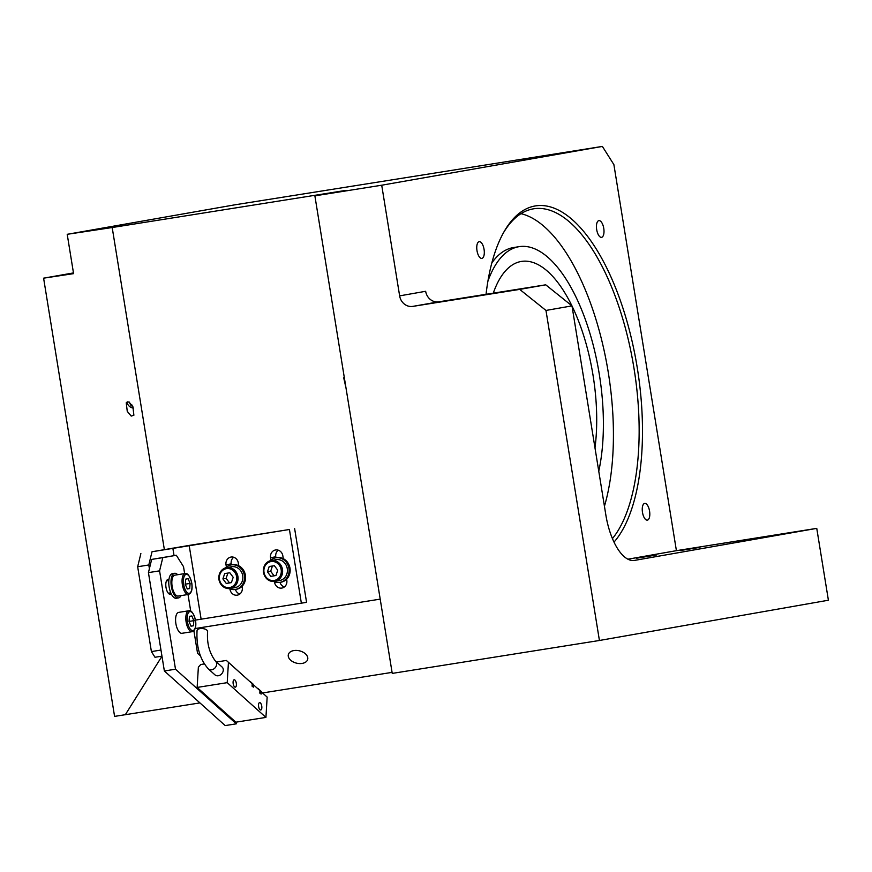 <?xml version="1.0" encoding="UTF-8"?>
<svg xmlns="http://www.w3.org/2000/svg" width="872" height="872" viewBox="0 0 872 872"><rect width="100%" height="100%" fill="white"/><g stroke="black" fill="none" stroke-linecap="round" stroke-linejoin="round"><path stroke-width="1.31" d="M594.987 447.914A124.554 52.832 81 0 0 593.036 375.287A124.554 52.832 81 0 0 572.01 306.018M571.912 305.81A124.554 52.832 81 0 0 521.445 261.426A124.554 52.832 81 0 0 493.28 293.156M598.759 471.196A139.498 59.176 81 0 0 599.282 374.186A139.498 59.176 81 0 0 519.102 246.667A139.498 59.176 81 0 0 487.917 281.176M519.102 246.667L513.532 247.55A139.498 59.176 81 0 0 491.797 263.039M604.438 506.24A174.367 73.967 81 0 0 608.285 372.508A174.367 73.967 81 0 0 520.976 213.673M656.245 555.061L636.331 558.254L656.245 555.061M699.954 547.365L680.04 550.57L699.954 547.365M344.222 376.987L343.721 377.827L346.021 388.116M128.914 401.894L126.233 402.766L127.258 411.355L131.214 416.097L133.885 415.225L132.871 406.635L128.914 401.894M293.951 650.556A9.963 6.333 -166.3 0 0 288.338 654.643A9.963 6.333 -166.3 0 0 292.109 661.292A9.963 6.333 -166.3 0 0 302.083 663.428A9.963 6.333 -166.3 0 0 307.696 659.352A9.963 6.333 -166.3 0 0 303.925 652.692A9.963 6.333 -166.3 0 0 293.951 650.556M649.564 511.134A8.469 3.597 81 0 0 644.691 503.395A8.469 3.597 81 0 0 642.49 512.376A8.469 3.597 81 0 0 647.351 520.126A8.469 3.597 81 0 0 649.564 511.134M484.069 249.414A8.469 3.597 81 0 0 479.197 241.664A8.469 3.597 81 0 0 476.995 250.656A8.469 3.597 81 0 0 481.856 258.395A8.469 3.597 81 0 0 484.069 249.414M603.762 228.366A8.469 3.597 81 0 0 598.89 220.616A8.469 3.597 81 0 0 596.688 229.609A8.469 3.597 81 0 0 601.549 237.348A8.469 3.597 81 0 0 603.762 228.366M486.042 294.311A177.114 75.134 -99 0 1 503.962 231.887A177.114 75.134 -99 0 1 637.279 367.886A177.114 75.134 -99 0 1 614.019 542.101M612.449 538.58A174.618 74.076 81 0 0 634.009 368.42A174.618 74.076 81 0 0 533.642 208.8A174.618 74.076 81 0 0 503.264 233.129M545.97 310.443L599.424 640.484L828.4 600.219L816.759 528.367L634.62 560.391A49.824 21.135 -99 0 1 634.478 560.423A49.824 21.135 -99 0 1 605.833 514.872L571.988 305.876L545.97 310.443L519.701 289.395L545.73 284.817L571.988 305.876M412.772 306.388A12.459 11.282 80 0 1 399.638 295.87L425.656 291.292A12.459 11.282 -100 0 0 438.79 301.821L412.772 306.388L519.701 289.395M399.638 295.87L381.718 185.213L602.378 146.42L234.786 204.833L67.209 234.306L112.194 227.527L164.328 549.415M599.424 640.484L392.237 673.402L314.879 195.84L381.718 185.213M602.378 146.42L613.888 164.623L676.41 550.668L816.759 528.367M392.062 672.377L262.57 692.957M199.939 702.908L114.581 716.392L43.6 278.168L73.586 273.645L67.209 234.306M314.879 195.84L346.108 190.347L112.194 227.527M73.466 272.914L43.6 278.168M195.186 628.527L380.203 599.129M125.285 714.778L161.974 656.235M676.41 550.668L627.938 559.192M438.79 301.821L545.73 284.817M133.481 408.107A6.126 4.785 26.8 0 1 128.086 404.859A6.126 4.785 26.8 0 1 127.192 401.785M129.22 402.057L131.127 405.84L132.577 406.047M131.127 405.84L131.737 404.619M377.096 674.754L389.424 672.792M193.726 620.374L201.127 619.185L189.17 545.414L152.011 551.758L148.796 564.969L149.395 568.664M189.17 545.414L289.428 529.489L152.011 551.758M148.796 564.969L137.667 566.746L151.401 651.58L160.971 650.054M161.963 656.158L154.998 657.27L151.401 651.58M137.667 566.746L140.872 553.535M294.627 528.574L306.573 602.334L201.127 619.185M275.934 557.786L275.781 556.783A6.845 6.202 80 0 1 278.223 550.167M284.359 586.965A6.845 6.202 80 0 1 279.988 582.365A12.459 11.282 -100 0 0 288.937 568.337A12.459 11.282 -100 0 0 275.639 557.84A12.459 11.282 -100 0 0 270.004 560.805M231.385 564.871L231.222 563.868A6.845 6.202 80 0 1 233.674 557.252M239.8 594.05A6.845 6.202 80 0 1 235.429 589.45M274.484 581.853L274.56 582.289A6.845 6.202 -100 0 0 281.863 588.066A6.845 6.202 -100 0 0 286.812 580.349L286.626 579.215M283.302 558.679L282.822 555.758A6.845 6.202 -100 0 0 275.508 549.981A6.845 6.202 -100 0 0 270.571 557.698L270.941 559.977M229.925 588.938L230.001 589.374A6.845 6.202 -100 0 0 237.315 595.151A6.845 6.202 -100 0 0 242.253 587.423L242.067 586.3M238.743 565.764L238.274 562.832A6.845 6.202 -100 0 0 230.96 557.066A6.845 6.202 -100 0 0 226.012 564.784L226.382 567.051M289.428 529.489L301.374 603.25M168.972 579.313L167.936 579.499A7.477 3.172 81 0 0 166.007 587.423A7.477 3.172 81 0 0 170.302 594.257A7.477 3.172 81 0 0 170.323 594.257L171.359 594.072M236.432 722.092L236.334 723.814L225.194 725.58L164.361 670.982L148.436 572.621L151.652 559.41L176.318 555.268L162.792 557.644L159.576 570.855L148.436 572.621M193.9 630.761L197.552 653.302L200.397 655.853M176.318 555.268L183.512 566.647L184.635 573.602M188.025 594.508L190.706 611.065M151.652 559.41L162.792 557.644M236.334 723.814L175.501 669.206L159.576 570.855M175.501 669.206L164.361 670.982M171.294 593.919L169.604 594.192A7.477 3.172 81 0 0 170.901 593.091M168.874 580.109A7.477 3.172 81 0 0 167.925 579.499M235.069 587.619A10.584 9.592 -100 0 0 242.71 575.683A10.584 9.592 -100 0 0 231.407 566.756L226.622 567.607A10.584 9.592 80 0 1 237.914 576.523A10.584 9.592 80 0 1 230.284 588.458A10.584 9.592 80 0 1 218.981 579.542A10.584 9.592 80 0 1 226.622 567.607C220.987 569.22 218.414 573.198 218.894 579.553C220.507 585.875 224.3 588.84 230.284 588.458L235.069 587.619M222.894 578.921L226.262 583.433L231.407 582.616L233.184 577.286L229.816 572.773L224.671 573.591L222.894 578.921L226.12 578.354L229.489 582.867L231.418 582.551M227.875 573.078L226.12 578.354M229.489 582.867L226.262 583.433M175.882 623.622A10.584 4.491 81 0 0 181.965 633.301L192.211 631.677A10.584 4.491 -99 0 1 186.128 621.998A10.584 4.491 -99 0 1 188.886 610.76L178.64 612.395A10.584 4.491 81 0 0 175.882 623.622M189.039 621.496L191.033 626.205L193.442 625.78L193.846 620.657L191.851 615.948L189.442 616.373L189.039 621.496M189.05 621.42L193.846 620.657M191.023 626.161L193.442 625.78M172.133 586.387A10.584 4.491 81 0 0 178.226 596.067L188.472 594.432A10.584 4.491 -99 0 1 182.379 584.752A10.584 4.491 -99 0 1 185.147 573.525L174.901 575.149A10.584 4.491 81 0 0 172.133 586.387M185.289 584.262L187.295 588.971L189.693 588.546L190.107 583.412L188.101 578.703L185.703 579.128L185.289 584.262M185.3 584.175L190.107 583.412M187.273 588.927L189.693 588.546M177.648 574.713A12.459 5.287 81 0 0 174.607 573.307A12.459 5.287 81 0 0 171.359 586.518A12.459 5.287 81 0 0 178.509 597.909A12.459 5.287 81 0 0 180.973 595.631M174.607 573.307L172.373 573.656A12.459 5.287 81 0 0 169.124 586.878A12.459 5.287 81 0 0 176.286 598.257L178.509 597.909M229.096 588.578A12.459 11.282 -100 0 0 235.396 589.45A12.459 11.282 -100 0 0 244.378 575.422A12.459 11.282 -100 0 0 231.08 564.925A12.459 11.282 -100 0 0 225.456 567.89M235.396 589.45L236.432 589.276A12.459 11.282 -100 0 0 245.414 575.237A12.459 11.282 -100 0 0 232.126 564.74L231.08 564.925M208.375 668.944C199.971 659.505 196.2 646.697 197.061 630.543A5.297 2.496 5.5 0 1 200.015 628.625A5.297 2.496 5.5 0 1 207.601 631.557C206.773 643.253 209.389 653.084 215.449 661.063L222.088 667.026A5.297 4.251 -48.1 0 1 223.287 670.208A5.297 4.251 -48.1 0 1 220.104 675.102A5.297 4.251 -48.1 0 1 215.013 674.906L208.375 668.944A5.297 4.251 -48.1 0 0 211.624 669.805A5.297 4.251 -48.1 0 0 216.648 664.257A5.297 4.251 -48.1 0 0 215.449 661.063M233.086 681.98A3.739 1.581 81 0 0 235.331 687.158A3.739 1.581 81 0 0 236.399 684.956A3.739 1.581 81 0 0 234.154 679.779A3.739 1.581 81 0 0 233.086 681.98M258.526 704.816A3.739 1.581 81 0 0 260.772 709.993A3.739 1.581 81 0 0 261.84 707.792A3.739 1.581 81 0 0 259.594 702.614A3.739 1.581 81 0 0 258.526 704.816M259.812 693.12L261.142 694.079L259.812 693.12L259.965 690.646L253.545 684.869L259.965 690.646M252.073 686.177L253.403 687.136L252.073 686.177L252.226 683.692L228.442 662.349L227.21 682.656L265.927 717.405L235.843 722.19L197.137 687.441L227.21 682.656M267.159 697.099L261.284 691.823L267.159 697.099L265.927 717.405M197.137 687.441L198.369 667.124L200.734 664.519L204.266 663.952M216.496 662.012L226.36 660.442L252.226 683.692M228.442 662.349L226.36 660.442M249.926 681.599L253.556 684.553L253.403 687.136M250.242 681.544L252.455 683.561L252.302 686.144M253.556 684.553L252.455 683.561M257.665 688.553L261.306 691.507L261.142 694.079M257.981 688.499L260.194 690.515L260.041 693.087M261.306 691.507L260.194 690.515M273.645 581.504A12.459 11.282 -100 0 0 279.956 582.376L280.991 582.191A12.459 11.282 -100 0 0 289.973 568.152A12.459 11.282 -100 0 0 276.675 557.655L275.639 557.84M279.629 580.534A10.584 9.592 -100 0 0 287.259 568.599A10.584 9.592 -100 0 0 275.966 559.682L271.17 560.522A10.584 9.592 80 0 1 282.474 569.449A10.584 9.592 80 0 1 274.844 581.373A10.584 9.592 80 0 1 263.54 572.457A10.584 9.592 80 0 1 271.17 560.522C265.546 562.135 262.973 566.113 263.442 572.468C265.066 578.79 268.859 581.755 274.844 581.373L279.629 580.534M267.442 571.836L270.81 576.348L275.955 575.531L277.732 570.201L274.364 565.699L269.219 566.517L267.442 571.836L270.669 571.269L274.037 575.782L275.977 575.476M272.435 566.004L270.669 571.269M274.037 575.782L270.81 576.348M174.051 555.628L172.83 548.107M230.829 589.232L230.001 589.374M231.222 563.868L226.012 564.784M275.389 582.147L274.56 582.289M275.781 556.783L270.571 557.698M219.461 579.466A9.592 8.687 -100 0 0 229.565 587.564A9.592 8.687 -100 0 0 236.617 576.741A9.592 8.687 -100 0 0 226.502 568.631A9.592 8.687 -100 0 0 219.461 579.466M187.436 621.78A9.592 4.066 81 0 0 192.974 630.543A9.592 4.066 81 0 0 195.448 620.374A9.592 4.066 81 0 0 189.911 611.61A9.592 4.066 81 0 0 187.436 621.78M183.687 584.545A9.592 4.066 81 0 0 189.235 593.309A9.592 4.066 81 0 0 191.709 583.128A9.592 4.066 81 0 0 186.161 574.376A9.592 4.066 81 0 0 183.687 584.545M264.009 572.381A9.592 8.687 -100 0 0 274.124 580.49A9.592 8.687 -100 0 0 281.166 569.656A9.592 8.687 -100 0 0 271.061 561.557A9.592 8.687 -100 0 0 264.009 572.381M192.211 631.677C195.306 630.434 196.418 626.663 195.546 620.352C193.551 613.234 191.339 610.04 188.886 610.76M188.472 594.432C191.568 593.189 192.668 589.418 191.796 583.117C189.813 576 187.589 572.806 185.147 573.525M168.307 593.222L170.792 592.829M166.465 580.905L168.83 580.534"/></g></svg>
